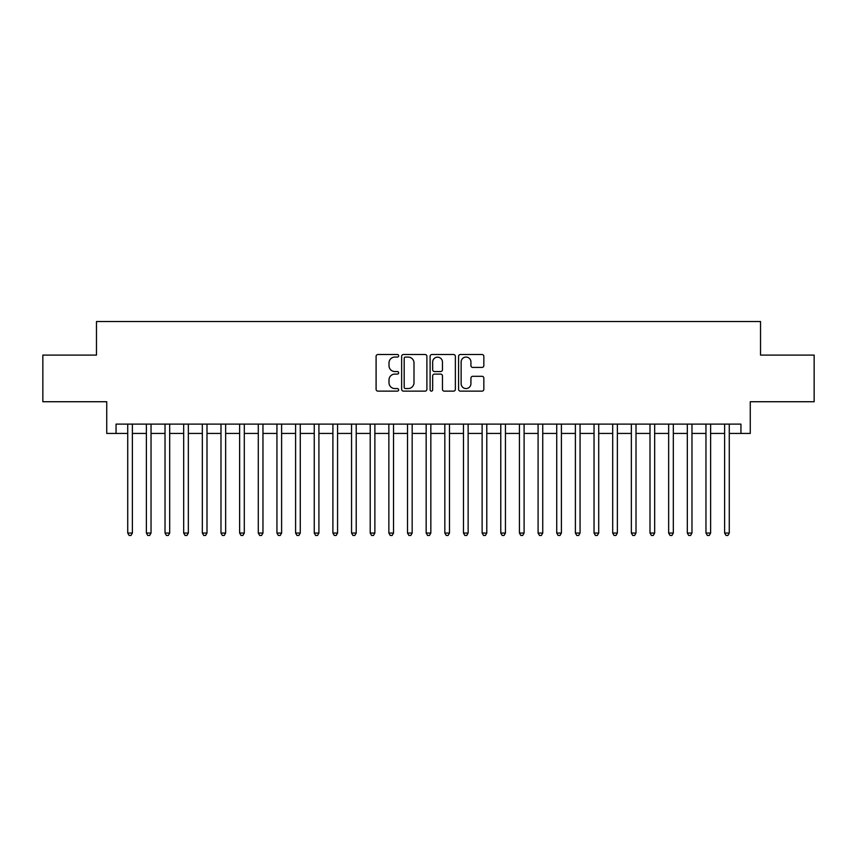 <?xml version="1.0" encoding="UTF-8"?>
<svg xmlns="http://www.w3.org/2000/svg" width="857" height="857" viewBox="0 0 857 857"><rect width="100%" height="100%" fill="white"/><g stroke="black" fill="none" stroke-linecap="round" stroke-linejoin="round"><path stroke-width="1.29" d="M398.655 355.794A1.286 1.286 0 0 0 397.369 354.509L377.926 354.509A1.832 1.832 0 0 0 376.094 356.341L376.094 389.303A1.832 1.832 0 0 0 377.926 391.135L397.369 391.135A1.286 1.286 0 0 0 398.655 389.849A1.286 1.286 0 0 0 397.369 388.564L394.852 388.564A5.86 5.86 0 0 1 389.003 382.704L389.003 379.962A5.86 5.86 0 0 1 394.852 374.102L397.369 374.102A1.286 1.286 0 0 0 398.655 372.816A1.286 1.286 0 0 0 397.369 371.542L394.852 371.542A5.86 5.86 0 0 1 389.003 365.682L389.003 362.929A5.86 5.86 0 0 1 394.852 357.08L397.369 357.08A1.286 1.286 0 0 0 398.655 355.794M482.009 367.417A1.832 1.832 0 0 0 483.841 365.585L483.841 356.341A1.832 1.832 0 0 0 482.009 354.509L460.402 354.509A1.832 1.832 0 0 0 458.57 356.341L458.57 389.303A1.832 1.832 0 0 0 460.402 391.135L482.009 391.135A1.832 1.832 0 0 0 483.841 389.303L483.841 378.13A1.832 1.832 0 0 0 482.009 376.298L472.764 376.298A1.832 1.832 0 0 0 470.932 378.13L470.932 383.668A4.896 4.896 0 0 1 466.037 388.564A4.896 4.896 0 0 1 461.141 383.668L461.141 361.975A4.896 4.896 0 0 1 466.037 357.08A4.896 4.896 0 0 1 470.932 361.975L470.932 365.585A1.832 1.832 0 0 0 472.764 367.417L482.009 367.417M116.059 433.438L116.059 424.119L740.941 424.119L740.941 433.438L750.261 433.438L750.261 401.729L814.15 401.729L814.15 355.098L760.523 355.098L760.523 321.525L96.477 321.525L96.477 355.098L42.85 355.098L42.85 401.729L106.739 401.729L106.739 433.438L127.725 433.438M426.893 356.341A1.832 1.832 0 0 0 425.072 354.509L403.465 354.509A1.832 1.832 0 0 0 401.633 356.341L401.633 389.303A1.832 1.832 0 0 0 403.465 391.135L425.072 391.135A1.832 1.832 0 0 0 426.893 389.303L426.893 356.341M431.928 354.509L453.535 354.509A1.832 1.832 0 0 1 455.367 356.341L455.367 389.303A1.832 1.832 0 0 1 453.535 391.135L444.29 391.135A1.832 1.832 0 0 1 442.458 389.303L442.458 375.934A1.832 1.832 0 0 0 440.627 374.102L434.499 374.102A1.832 1.832 0 0 0 432.667 375.934L432.667 389.849A1.286 1.286 0 0 1 431.382 391.135A1.286 1.286 0 0 1 430.107 389.849L430.107 356.341A1.832 1.832 0 0 1 431.928 354.509M132.385 433.438L146.376 433.438M151.036 433.438L165.026 433.438M169.686 433.438L183.677 433.438M188.347 433.438L202.338 433.438M206.998 433.438L220.988 433.438M225.648 433.438L239.639 433.438M244.299 433.438L258.289 433.438M262.96 433.438L276.94 433.438M281.61 433.438L295.601 433.438M300.261 433.438L314.251 433.438M318.911 433.438L332.902 433.438M337.562 433.438L351.552 433.438M356.223 433.438L370.213 433.438M374.873 433.438L388.864 433.438M393.524 433.438L407.514 433.438M412.174 433.438L426.165 433.438M430.835 433.438L444.826 433.438M449.486 433.438L463.476 433.438M468.136 433.438L482.127 433.438M486.787 433.438L500.777 433.438M505.448 433.438L519.438 433.438M524.098 433.438L538.089 433.438M542.749 433.438L556.739 433.438M561.399 433.438L575.39 433.438M580.06 433.438L594.04 433.438M598.711 433.438L612.701 433.438M617.361 433.438L631.352 433.438M636.012 433.438L650.002 433.438M654.662 433.438L668.653 433.438M673.323 433.438L687.314 433.438M691.974 433.438L705.964 433.438M710.624 433.438L724.615 433.438M729.275 433.438L740.941 433.438M405.479 357.08A1.286 1.286 0 0 0 404.193 358.355L404.193 387.289A1.286 1.286 0 0 0 405.479 388.564L408.136 388.564A5.86 5.86 0 0 0 413.995 382.704L413.995 362.929A5.86 5.86 0 0 0 408.136 357.08L405.479 357.08M442.458 362.061A4.896 4.896 0 0 0 437.563 357.165A4.896 4.896 0 0 0 432.667 362.061L432.667 369.71A1.832 1.832 0 0 0 434.499 371.542L440.627 371.542A1.832 1.832 0 0 0 442.458 369.71L442.458 362.061M132.385 424.119L132.385 533.054L127.725 533.054L127.725 424.119M132.385 533.054L130.982 535.475L129.118 535.475L127.725 533.054M151.036 424.119L151.036 533.054L146.376 533.054L146.376 424.119M151.036 533.054L149.643 535.475L147.768 535.475L146.376 533.054M169.686 424.119L169.686 533.054L165.026 533.054L165.026 424.119M169.686 533.054L168.293 535.475L166.429 535.475L165.026 533.054M188.347 424.119L188.347 533.054L183.677 533.054L183.677 424.119M188.347 533.054L186.944 535.475L185.08 535.475L183.677 533.054M206.998 424.119L206.998 533.054L202.338 533.054L202.338 424.119M206.998 533.054L205.594 535.475L203.73 535.475L202.338 533.054M225.648 424.119L225.648 533.054L220.988 533.054L220.988 424.119M225.648 533.054L224.245 535.475L222.381 535.475L220.988 533.054M244.299 424.119L244.299 533.054L239.639 533.054L239.639 424.119M244.299 533.054L242.906 535.475L241.042 535.475L239.639 533.054M262.96 424.119L262.96 533.054L258.289 533.054L258.289 424.119M262.96 533.054L261.556 535.475L259.692 535.475L258.289 533.054M281.61 424.119L281.61 533.054L276.94 533.054L276.94 424.119M281.61 533.054L280.207 535.475L278.343 535.475L276.94 533.054M300.261 424.119L300.261 533.054L295.601 533.054L295.601 424.119M300.261 533.054L298.857 535.475L296.993 535.475L295.601 533.054M318.911 424.119L318.911 533.054L314.251 533.054L314.251 424.119M318.911 533.054L317.518 535.475L315.655 535.475L314.251 533.054M337.562 424.119L337.562 533.054L332.902 533.054L332.902 424.119M337.562 533.054L336.169 535.475L334.305 535.475L332.902 533.054M356.223 424.119L356.223 533.054L351.552 533.054L351.552 424.119M356.223 533.054L354.819 535.475L352.955 535.475L351.552 533.054M374.873 424.119L374.873 533.054L370.213 533.054L370.213 424.119M374.873 533.054L373.47 535.475L371.606 535.475L370.213 533.054M393.524 424.119L393.524 533.054L388.864 533.054L388.864 424.119M393.524 533.054L392.131 535.475L390.256 535.475L388.864 533.054M412.174 424.119L412.174 533.054L407.514 533.054L407.514 424.119M412.174 533.054L410.782 535.475L408.918 535.475L407.514 533.054M430.835 424.119L430.835 533.054L426.165 533.054L426.165 424.119M430.835 533.054L429.432 535.475L427.568 535.475L426.165 533.054M449.486 424.119L449.486 533.054L444.826 533.054L444.826 424.119M449.486 533.054L448.082 535.475L446.218 535.475L444.826 533.054M468.136 424.119L468.136 533.054L463.476 533.054L463.476 424.119M468.136 533.054L466.744 535.475L464.869 535.475L463.476 533.054M486.787 424.119L486.787 533.054L482.127 533.054L482.127 424.119M486.787 533.054L485.394 535.475L483.53 535.475L482.127 533.054M505.448 424.119L505.448 533.054L500.777 533.054L500.777 424.119M505.448 533.054L504.045 535.475L502.181 535.475L500.777 533.054M524.098 424.119L524.098 533.054L519.438 533.054L519.438 424.119M524.098 533.054L522.695 535.475L520.831 535.475L519.438 533.054M542.749 424.119L542.749 533.054L538.089 533.054L538.089 424.119M542.749 533.054L541.345 535.475L539.482 535.475L538.089 533.054M561.399 424.119L561.399 533.054L556.739 533.054L556.739 424.119M561.399 533.054L560.007 535.475L558.143 535.475L556.739 533.054M580.06 424.119L580.06 533.054L575.39 533.054L575.39 424.119M580.06 533.054L578.657 535.475L576.793 535.475L575.39 533.054M598.711 424.119L598.711 533.054L594.04 533.054L594.04 424.119M598.711 533.054L597.308 535.475L595.444 535.475L594.04 533.054M617.361 424.119L617.361 533.054L612.701 533.054L612.701 424.119M617.361 533.054L615.958 535.475L614.094 535.475L612.701 533.054M636.012 424.119L636.012 533.054L631.352 533.054L631.352 424.119M636.012 533.054L634.619 535.475L632.755 535.475L631.352 533.054M654.662 424.119L654.662 533.054L650.002 533.054L650.002 424.119M654.662 533.054L653.27 535.475L651.406 535.475L650.002 533.054M673.323 424.119L673.323 533.054L668.653 533.054L668.653 424.119M673.323 533.054L671.92 535.475L670.056 535.475L668.653 533.054M691.974 424.119L691.974 533.054L687.314 533.054L687.314 424.119M691.974 533.054L690.571 535.475L688.707 535.475L687.314 533.054M710.624 424.119L710.624 533.054L705.964 533.054L705.964 424.119M710.624 533.054L709.232 535.475L707.357 535.475L705.964 533.054M729.275 424.119L729.275 533.054L724.615 533.054L724.615 424.119M729.275 533.054L727.882 535.475L726.018 535.475L724.615 533.054"/></g></svg>
